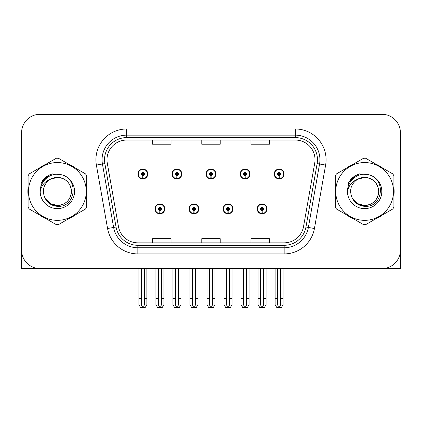 <?xml version="1.0" encoding="UTF-8"?>
<svg xmlns="http://www.w3.org/2000/svg" width="422" height="422" viewBox="0 0 422 422"><rect width="100%" height="100%" fill="white"/><g stroke="black" fill="none" stroke-linecap="round" stroke-linejoin="round"><path stroke-width="0.63" d="M154.995 208.911A4.916 4.916 0 0 0 159.912 213.827A4.916 4.916 0 0 0 164.833 208.911A4.916 4.916 0 0 0 159.912 203.99A4.916 4.916 0 0 0 154.995 208.911M189.051 208.911A4.916 4.916 0 0 0 193.972 213.827A4.916 4.916 0 0 0 198.889 208.911A4.916 4.916 0 0 0 193.972 203.99A4.916 4.916 0 0 0 189.051 208.911M223.111 208.911A4.916 4.916 0 0 0 228.028 213.827A4.916 4.916 0 0 0 232.949 208.911A4.916 4.916 0 0 0 228.028 203.99A4.916 4.916 0 0 0 223.111 208.911M240.139 173.991A4.916 4.916 0 0 0 245.055 178.907A4.916 4.916 0 0 0 249.977 173.991A4.916 4.916 0 0 0 245.055 169.074A4.916 4.916 0 0 0 240.139 173.991M206.084 173.991A4.916 4.916 0 0 0 211 178.907A4.916 4.916 0 0 0 215.916 173.991A4.916 4.916 0 0 0 211 169.074A4.916 4.916 0 0 0 206.084 173.991M172.023 173.991A4.916 4.916 0 0 0 176.945 178.907A4.916 4.916 0 0 0 181.861 173.991A4.916 4.916 0 0 0 176.945 169.074A4.916 4.916 0 0 0 172.023 173.991M137.968 173.991A4.916 4.916 0 0 0 142.884 178.907A4.916 4.916 0 0 0 147.8 173.991A4.916 4.916 0 0 0 142.884 169.074A4.916 4.916 0 0 0 137.968 173.991M257.167 208.911A4.916 4.916 0 0 0 262.088 213.827A4.916 4.916 0 0 0 267.005 208.911A4.916 4.916 0 0 0 262.088 203.99A4.916 4.916 0 0 0 257.167 208.911M274.2 173.991A4.916 4.916 0 0 0 279.116 178.907A4.916 4.916 0 0 0 284.032 173.991A4.916 4.916 0 0 0 279.116 169.074A4.916 4.916 0 0 0 274.2 173.991M344.959 268.603L400.409 268.603L400.409 132.74A18.441 18.441 0 0 0 381.963 114.299L40.037 114.299A18.441 18.441 0 0 0 21.591 132.74L21.591 268.603L77.041 268.603M28.095 187.769A29.508 29.508 0 0 0 28.095 195.133M39.541 214.967A29.508 29.508 0 0 0 45.919 218.649M68.823 218.649A29.508 29.508 0 0 0 75.2 214.967M86.647 195.133A29.508 29.508 0 0 0 86.647 187.769M335.353 187.769A29.508 29.508 0 0 0 335.353 195.133M346.8 214.967A29.508 29.508 0 0 0 353.177 218.649M376.081 218.649A29.508 29.508 0 0 0 382.459 214.967M393.905 195.133A29.508 29.508 0 0 0 393.905 187.769M106.982 159.727A19.67 19.67 0 0 1 126.653 140.057L295.347 140.057A19.67 19.67 0 0 1 314.717 163.145L303.534 226.588A19.67 19.67 0 0 1 284.159 242.845L137.841 242.845A19.67 19.67 0 0 1 118.466 226.588L107.283 163.145A19.67 19.67 0 0 1 106.982 159.727M104.524 159.727A22.134 22.134 0 0 0 104.862 163.572L116.045 227.015A22.134 22.134 0 0 0 137.841 245.303L284.159 245.303A22.134 22.134 0 0 0 305.955 227.015L317.138 163.572A22.134 22.134 0 0 0 295.347 137.598L126.653 137.598A22.134 22.134 0 0 0 104.524 159.727M96.385 165.065A30.737 30.737 0 0 1 126.653 128.99L295.347 128.99A30.737 30.737 0 0 1 325.615 165.065L314.432 228.508A30.737 30.737 0 0 1 284.159 253.912L137.841 253.912A30.737 30.737 0 0 1 107.568 228.508L96.385 165.065L102.435 164A24.592 24.592 0 0 1 126.653 135.14L295.347 135.14A24.592 24.592 0 0 1 319.565 164L308.377 227.442A24.592 24.592 0 0 1 284.159 247.761L137.841 247.761A24.592 24.592 0 0 1 113.623 227.442L102.435 164A24.592 24.592 0 0 1 102.066 159.727M75.2 167.935A29.508 29.508 0 0 0 68.823 164.253M45.919 164.253A29.508 29.508 0 0 0 39.541 167.935M382.459 167.935A29.508 29.508 0 0 0 376.081 164.253M353.177 164.253A29.508 29.508 0 0 0 346.8 167.935M381.963 114.299L40.037 114.299M21.591 132.74L21.591 250.162A18.441 18.441 0 0 0 40.037 268.603L381.963 268.603A18.441 18.441 0 0 0 400.409 250.162L400.409 132.74M201.779 140.057L201.779 144.218L220.221 144.218L220.221 140.057M152.595 140.057L152.595 144.218L171.042 144.218L171.042 140.057M250.958 140.057L250.958 144.218L269.405 144.218L269.405 140.057M220.221 242.845L220.221 238.683L201.779 238.683L201.779 242.845M171.042 242.845L171.042 238.683L152.595 238.683L152.595 242.845M269.405 242.845L269.405 238.683L250.958 238.683L250.958 242.845M263.623 268.603L263.623 304.188C263.528 305.512 263.012 306.245 262.088 306.383C261.16 306.245 260.648 305.512 260.548 304.188L260.548 298.481L258.09 298.481L258.09 304.626L259.868 307.701L264.309 307.701L266.082 304.626L266.082 268.603M262.02 210.446L261.888 213.516A4.61 4.61 0 0 1 257.478 208.911A4.61 4.61 0 0 1 262.088 204.301A4.61 4.61 0 0 1 266.699 208.911A4.61 4.61 0 0 1 262.289 213.516L262.152 210.446A1.535 1.535 0 0 0 263.623 208.911A1.535 1.535 0 0 0 262.088 207.371A1.535 1.535 0 0 0 260.548 208.911A1.535 1.535 0 0 0 262.02 210.446L262.062 209.523A0.617 0.617 0 0 1 261.471 208.911A0.617 0.617 0 0 1 262.088 208.294A0.617 0.617 0 0 1 262.7 208.911A0.617 0.617 0 0 1 262.115 209.523L262.152 210.446M266.846 210.14L266.53 210.14M266.53 207.682L266.846 207.682M257.642 210.14L257.325 210.14M257.325 207.682L257.642 207.682M258.09 268.603L258.09 298.481M260.548 268.603L260.548 298.481M263.623 298.481L266.082 298.481M280.651 268.603L280.651 304.188C280.556 305.512 280.044 306.245 279.116 306.383C278.188 306.245 277.676 305.512 277.581 304.188L277.581 298.481L275.118 298.481L275.118 304.626L276.895 307.701L281.337 307.701L283.109 304.626L283.109 268.603M279.047 175.526L278.916 178.596A4.61 4.61 0 0 1 274.506 173.991A4.61 4.61 0 0 1 279.116 169.38A4.61 4.61 0 0 1 283.726 173.991A4.61 4.61 0 0 1 279.317 178.596L279.185 175.526A1.535 1.535 0 0 0 280.651 173.991A1.535 1.535 0 0 0 279.116 172.456A1.535 1.535 0 0 0 277.581 173.991A1.535 1.535 0 0 0 279.047 175.526L279.09 174.608A0.617 0.617 0 0 1 278.499 173.991A0.617 0.617 0 0 1 279.116 173.379A0.617 0.617 0 0 1 279.728 173.991A0.617 0.617 0 0 1 279.142 174.608L279.185 175.526M283.879 175.22L283.558 175.22M283.558 172.762L283.879 172.762M274.669 175.22L274.353 175.22M274.353 172.762L274.669 172.762M275.118 268.603L275.118 298.481M277.581 268.603L277.581 298.481M280.651 298.481L283.109 298.481M21.591 230.797L21.1 230.797L21.1 224.646L21.591 224.646M21.591 219.698A12.296 12.296 0 0 0 21.1 219.73L21.1 169.317A12.296 12.296 0 0 1 21.591 165.878M229.568 268.603L229.568 304.188C229.468 305.512 228.956 306.245 228.028 306.383C227.105 306.245 226.588 305.512 226.493 304.188L226.493 298.481L224.035 298.481L224.035 304.626L225.807 307.701L230.248 307.701L232.026 304.626L232.026 268.603M227.964 210.446L227.827 213.516A4.61 4.61 0 0 1 223.417 208.911A4.61 4.61 0 0 1 228.028 204.301A4.61 4.61 0 0 1 232.638 208.911A4.61 4.61 0 0 1 228.228 213.516L228.096 210.446A1.535 1.535 0 0 0 229.568 208.911A1.535 1.535 0 0 0 228.028 207.371A1.535 1.535 0 0 0 226.493 208.911A1.535 1.535 0 0 0 227.964 210.446L228.001 209.523A0.617 0.617 0 0 1 227.416 208.911A0.617 0.617 0 0 1 228.028 208.294A0.617 0.617 0 0 1 228.645 208.911A0.617 0.617 0 0 1 228.054 209.523L228.096 210.446M232.791 210.14L232.475 210.14M232.475 207.682L232.791 207.682M223.586 210.14L223.264 210.14M223.264 207.682L223.586 207.682M224.035 268.603L224.035 298.481M226.493 268.603L226.493 298.481M229.568 298.481L232.026 298.481M195.507 268.603L195.507 304.188C195.412 305.512 194.895 306.245 193.972 306.383C193.044 306.245 192.532 305.512 192.432 304.188L192.432 298.481L189.974 298.481L189.974 304.626L191.752 307.701L196.193 307.701L197.965 304.626L197.965 268.603M193.904 210.446L193.772 213.516A4.61 4.61 0 0 1 189.362 208.911A4.61 4.61 0 0 1 193.972 204.301A4.61 4.61 0 0 1 198.583 208.911A4.61 4.61 0 0 1 194.173 213.516L194.036 210.446A1.535 1.535 0 0 0 195.507 208.911A1.535 1.535 0 0 0 193.972 207.371A1.535 1.535 0 0 0 192.432 208.911A1.535 1.535 0 0 0 193.904 210.446L193.946 209.523A0.617 0.617 0 0 1 193.355 208.911A0.617 0.617 0 0 1 193.972 208.294A0.617 0.617 0 0 1 194.584 208.911A0.617 0.617 0 0 1 193.999 209.523L194.036 210.446M198.736 210.14L198.414 210.14M198.414 207.682L198.736 207.682M189.525 210.14L189.209 210.14M189.209 207.682L189.525 207.682M189.974 268.603L189.974 298.481M192.432 268.603L192.432 298.481M195.507 298.481L197.965 298.481M161.452 268.603L161.452 304.188C161.352 305.512 160.84 306.245 159.912 306.383C158.988 306.245 158.472 305.512 158.377 304.188L158.377 298.481L155.918 298.481L155.918 304.626L157.691 307.701L162.132 307.701L163.91 304.626L163.91 268.603M159.848 210.446L159.711 213.516A4.61 4.61 0 0 1 155.301 208.911A4.61 4.61 0 0 1 159.912 204.301A4.61 4.61 0 0 1 164.522 208.911A4.61 4.61 0 0 1 160.112 213.516L159.98 210.446A1.535 1.535 0 0 0 161.452 208.911A1.535 1.535 0 0 0 159.912 207.371A1.535 1.535 0 0 0 158.377 208.911A1.535 1.535 0 0 0 159.848 210.446L159.885 209.523A0.617 0.617 0 0 1 159.3 208.911A0.617 0.617 0 0 1 159.912 208.294A0.617 0.617 0 0 1 160.529 208.911A0.617 0.617 0 0 1 159.938 209.523L159.98 210.446M164.675 210.14L164.358 210.14M164.358 207.682L164.675 207.682M155.47 210.14L155.154 210.14M155.154 207.682L155.47 207.682M155.918 268.603L155.918 298.481M158.377 268.603L158.377 298.481M161.452 298.481L163.91 298.481M246.596 268.603L246.596 304.188C246.495 305.512 245.984 306.245 245.055 306.383C244.132 306.245 243.621 305.512 243.52 304.188L243.52 298.481L241.062 298.481L241.062 304.626L242.835 307.701L247.281 307.701L249.054 304.626L249.054 268.603M244.992 175.526L244.855 178.596A4.61 4.61 0 0 1 240.445 173.991A4.61 4.61 0 0 1 245.055 169.38A4.61 4.61 0 0 1 249.671 173.991A4.61 4.61 0 0 1 245.261 178.596L245.124 175.526A1.535 1.535 0 0 0 246.596 173.991A1.535 1.535 0 0 0 245.055 172.456A1.535 1.535 0 0 0 243.52 173.991A1.535 1.535 0 0 0 244.992 175.526L245.029 174.608A0.617 0.617 0 0 1 244.443 173.991A0.617 0.617 0 0 1 245.055 173.379A0.617 0.617 0 0 1 245.673 173.991A0.617 0.617 0 0 1 245.087 174.608L245.124 175.526M249.819 175.22L249.502 175.22M249.502 172.762L249.819 172.762M240.614 175.22L240.297 175.22M240.297 172.762L240.614 172.762M241.062 268.603L241.062 298.481M243.52 268.603L243.52 298.481M246.596 298.481L249.054 298.481M212.535 268.603L212.535 304.188C212.44 305.512 211.928 306.245 211 306.383C210.072 306.245 209.56 305.512 209.465 304.188L209.465 298.481L207.002 298.481L207.002 304.626L208.779 307.701L213.221 307.701L214.998 304.626L214.998 268.603M210.931 175.526L210.8 178.596A4.61 4.61 0 0 1 206.39 173.991A4.61 4.61 0 0 1 211 169.38A4.61 4.61 0 0 1 215.61 173.991A4.61 4.61 0 0 1 211.2 178.596L211.069 175.526A1.535 1.535 0 0 0 212.535 173.991A1.535 1.535 0 0 0 211 172.456A1.535 1.535 0 0 0 209.465 173.991A1.535 1.535 0 0 0 210.931 175.526L210.974 174.608A0.617 0.617 0 0 1 210.383 173.991A0.617 0.617 0 0 1 211 173.379A0.617 0.617 0 0 1 211.617 173.991A0.617 0.617 0 0 1 211.026 174.608L211.069 175.526M215.763 175.22L215.442 175.22M215.442 172.762L215.763 172.762M206.558 175.22L206.237 175.22M206.237 172.762L206.558 172.762M207.002 268.603L207.002 298.481M209.465 268.603L209.465 298.481M212.535 298.481L214.998 298.481M178.48 268.603L178.48 304.188C178.379 305.512 177.868 306.245 176.945 306.383C176.016 306.245 175.505 305.512 175.404 304.188L175.404 298.481L172.946 298.481L172.946 304.626L174.719 307.701L179.165 307.701L180.938 304.626L180.938 268.603M176.876 175.526L176.739 178.596A4.61 4.61 0 0 1 172.329 173.991A4.61 4.61 0 0 1 176.945 169.38A4.61 4.61 0 0 1 181.555 173.991A4.61 4.61 0 0 1 177.145 178.596L177.008 175.526A1.535 1.535 0 0 0 178.48 173.991A1.535 1.535 0 0 0 176.945 172.456A1.535 1.535 0 0 0 175.404 173.991A1.535 1.535 0 0 0 176.876 175.526L176.913 174.608A0.617 0.617 0 0 1 176.327 173.991A0.617 0.617 0 0 1 176.945 173.379A0.617 0.617 0 0 1 177.556 173.991A0.617 0.617 0 0 1 176.971 174.608L177.008 175.526M181.703 175.22L181.386 175.22M181.386 172.762L181.703 172.762M172.498 175.22L172.181 175.22M172.181 172.762L172.498 172.762M172.946 268.603L172.946 298.481M175.404 268.603L175.404 298.481M178.48 298.481L180.938 298.481M144.419 268.603L144.419 304.188C144.324 305.512 143.812 306.245 142.884 306.383C141.956 306.245 141.444 305.512 141.349 304.188L141.349 298.481L138.891 298.481L138.891 304.626L140.663 307.701L145.105 307.701L146.882 304.626L146.882 268.603M142.815 175.526L142.683 178.596A4.61 4.61 0 0 1 138.274 173.991A4.61 4.61 0 0 1 142.884 169.38A4.61 4.61 0 0 1 147.494 173.991A4.61 4.61 0 0 1 143.084 178.596L142.952 175.526A1.535 1.535 0 0 0 144.419 173.991A1.535 1.535 0 0 0 142.884 172.456A1.535 1.535 0 0 0 141.349 173.991A1.535 1.535 0 0 0 142.815 175.526L142.858 174.608A0.617 0.617 0 0 1 142.272 173.991A0.617 0.617 0 0 1 142.884 173.379A0.617 0.617 0 0 1 143.501 173.991A0.617 0.617 0 0 1 142.91 174.608L142.952 175.526M147.647 175.22L147.331 175.22M147.331 172.762L147.647 172.762M138.442 175.22L138.121 175.22M138.121 172.762L138.442 172.762M138.891 268.603L138.891 298.481M141.349 268.603L141.349 298.481M144.419 298.481L146.882 298.481M400.409 224.646L400.9 224.646L400.9 230.797L400.409 230.797M400.409 165.878A12.296 12.296 0 0 1 400.9 169.317L400.9 219.73A12.296 12.296 0 0 0 400.409 219.698M71.413 190.944A14.053 14.053 0 0 0 50.339 179.281C43.45 184.182 41.699 190.507 45.075 198.256L45.265 198.588A14.053 14.053 0 0 0 57.371 205.503C65.906 204.67 70.59 199.986 71.424 191.451C70.59 182.916 65.906 178.232 57.371 177.398L50.339 179.281L57.371 177.398C65.906 178.232 70.59 182.916 71.424 191.451C70.59 199.986 65.906 204.67 57.371 205.503A14.053 14.053 0 0 0 71.424 191.451C70.59 182.916 65.906 178.232 57.371 177.398C65.906 178.232 70.59 182.916 71.424 191.451C70.59 199.986 65.906 204.67 57.371 205.503C65.906 204.67 70.59 199.986 71.424 191.451C70.59 182.916 65.906 178.232 57.371 177.398C65.906 178.232 70.59 182.916 71.424 191.451C70.59 199.986 65.906 204.67 57.371 205.503C65.906 204.67 70.59 199.986 71.424 191.451C70.59 182.916 65.906 178.232 57.371 177.398C65.906 178.232 70.59 182.916 71.424 191.451C70.59 199.986 65.906 204.67 57.371 205.503L50.345 203.62L45.265 198.588L50.345 203.62L57.371 205.503L50.345 203.62L45.265 198.588L50.345 203.62L57.371 205.503L50.345 203.62L45.265 198.588L50.345 203.62L57.371 205.503L50.345 203.62L45.265 198.588C47.955 203.33 51.99 205.91 57.371 206.326C76.166 207.898 79.099 177.942 60.974 174.655L52.259 173.901C47.406 175.394 43.746 178.353 41.277 182.784L40.201 191.82A17.175 17.175 0 0 0 57.371 208.626A17.175 17.175 0 0 0 60.974 174.655M57.371 220.342A28.896 28.896 0 0 0 86.267 191.451A28.896 28.896 0 0 0 57.371 162.554A28.896 28.896 0 0 0 28.48 191.451A28.896 28.896 0 0 0 57.371 220.342M57.371 224.646A33.196 33.196 0 0 0 58.458 224.631L85.56 208.98A33.196 33.196 0 0 0 86.647 207.096L86.647 175.805A33.196 33.196 0 0 0 85.56 173.917L58.458 158.271A33.196 33.196 0 0 0 56.284 158.271L29.181 173.917A33.196 33.196 0 0 0 28.095 175.805L28.095 207.096A33.196 33.196 0 0 0 29.181 208.98L56.284 224.631A33.196 33.196 0 0 0 57.371 224.646M40.196 191.451C40.079 181.703 48.926 173.806 57.371 174.275M40.201 191.82C41.192 185.77 44.574 181.587 50.339 179.281M41.277 182.784L48.229 175.621L52.159 173.927L48.229 175.621L41.298 182.747L48.229 175.621L52.159 173.927L48.229 175.621L41.277 182.784L48.229 175.621L52.259 173.901L48.229 175.621L45.945 177.182L48.229 175.621L52.259 173.901L48.229 175.621L45.945 177.182L48.229 175.621L52.259 173.901L48.229 175.621L45.945 177.182L48.229 175.621L52.259 173.901L48.229 175.621L45.945 177.182M52.159 173.927L48.229 175.621L41.298 182.747L48.229 175.621L52.159 173.927L48.229 175.621L41.298 182.747M378.671 190.944A14.053 14.053 0 0 0 357.598 179.281C350.708 184.182 348.957 190.507 352.333 198.256L352.523 198.588A14.053 14.053 0 0 0 364.629 205.503C373.164 204.67 377.848 199.986 378.682 191.451C377.848 182.916 373.164 178.232 364.629 177.398L357.598 179.281L364.629 177.398C373.164 178.232 377.848 182.916 378.682 191.451C377.848 199.986 373.164 204.67 364.629 205.503A14.053 14.053 0 0 0 378.682 191.451C377.848 182.916 373.164 178.232 364.629 177.398C373.164 178.232 377.848 182.916 378.682 191.451C377.848 199.986 373.164 204.67 364.629 205.503C373.164 204.67 377.848 199.986 378.682 191.451C377.848 182.916 373.164 178.232 364.629 177.398C373.164 178.232 377.848 182.916 378.682 191.451C377.848 199.986 373.164 204.67 364.629 205.503C373.164 204.67 377.848 199.986 378.682 191.451C377.848 182.916 373.164 178.232 364.629 177.398C373.164 178.232 377.848 182.916 378.682 191.451C377.848 199.986 373.164 204.67 364.629 205.503L357.603 203.62L352.523 198.588L357.603 203.62L364.629 205.503L357.603 203.62L352.523 198.588L357.603 203.62L364.629 205.503L357.603 203.62L352.523 198.588L357.603 203.62L364.629 205.503L357.603 203.62L352.523 198.588C355.213 203.33 359.249 205.91 364.629 206.326C383.424 207.898 386.357 177.942 368.232 174.655L359.518 173.901C354.665 175.394 351.004 178.353 348.535 182.784L347.459 191.82A17.175 17.175 0 0 0 364.629 208.626A17.175 17.175 0 0 0 368.232 174.655M364.629 220.342A28.896 28.896 0 0 0 393.52 191.451A28.896 28.896 0 0 0 364.629 162.554A28.896 28.896 0 0 0 335.733 191.451A28.896 28.896 0 0 0 364.629 220.342M364.629 224.646A33.196 33.196 0 0 0 365.716 224.631L392.819 208.98A33.196 33.196 0 0 0 393.905 207.096L393.905 175.805A33.196 33.196 0 0 0 392.819 173.917L365.716 158.271A33.196 33.196 0 0 0 363.542 158.271L336.439 173.917A33.196 33.196 0 0 0 335.353 175.805L335.353 207.096A33.196 33.196 0 0 0 336.439 208.98L363.542 224.631A33.196 33.196 0 0 0 364.629 224.646M347.454 191.451C347.338 181.703 356.184 173.806 364.629 174.275M347.459 191.82C348.451 185.77 351.832 181.587 357.598 179.281M359.417 173.927L355.488 175.621L348.556 182.747L355.488 175.621L359.417 173.927L355.488 175.621L348.556 182.747L355.488 175.621L359.417 173.927L355.488 175.621L348.556 182.747L355.488 175.621L359.417 173.927L355.488 175.621L348.535 182.784L355.488 175.621L359.518 173.901L355.488 175.621L353.203 177.182L355.488 175.621L359.518 173.901L355.488 175.621L353.203 177.182L355.488 175.621L359.518 173.901L355.488 175.621L353.203 177.182L355.488 175.621L359.518 173.901L355.488 175.621L353.203 177.182M295.347 128.99L295.347 137.598M102.435 164L104.862 163.572M137.841 253.912L137.841 245.303M284.159 245.303L284.159 253.912M305.955 227.015L314.432 228.508M107.568 228.508L116.045 227.015M317.138 163.572L325.615 165.065M126.653 128.99L126.653 137.598M261.888 213.516A4.61 4.61 0 0 1 257.478 208.911M278.916 178.596A4.61 4.61 0 0 1 274.506 173.991M227.827 213.516A4.61 4.61 0 0 1 223.417 208.911M193.772 213.516A4.61 4.61 0 0 1 189.362 208.911M159.711 213.516A4.61 4.61 0 0 1 155.301 208.911M244.855 178.596A4.61 4.61 0 0 1 240.445 173.991M210.8 178.596A4.61 4.61 0 0 1 206.39 173.991M176.739 178.596A4.61 4.61 0 0 1 172.329 173.991M142.683 178.596A4.61 4.61 0 0 1 138.274 173.991"/></g></svg>
